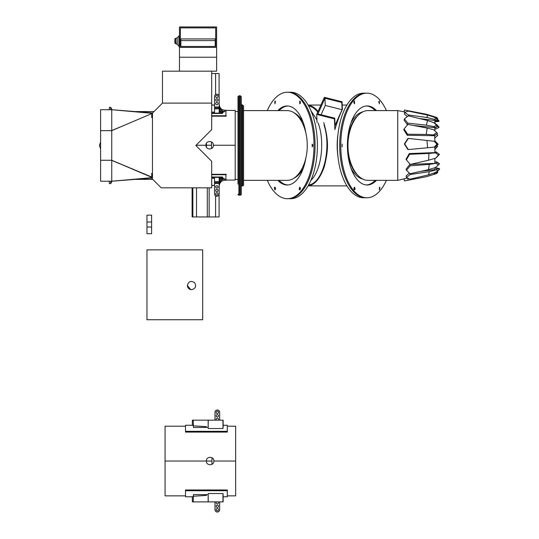 <?xml version="1.0" encoding="UTF-8"?>
<svg xmlns="http://www.w3.org/2000/svg" width="539" height="539" viewBox="0 0 539 539"><rect width="100%" height="100%" fill="white"/><g stroke="black" fill="none" stroke-linecap="round" stroke-linejoin="round"><path stroke-width="0.81" d="M112.072 109.74L110.731 107.301L109.343 107.389L109.343 109.713M109.343 181.232L109.343 183.556L110.731 183.651L110.731 181.232M110.731 107.295L110.731 109.713M206.403 143.354L206.403 147.127M237.982 106.769L237.982 109.552M238.912 95.78L239.377 95.78L239.377 195.165L238.912 195.165L238.912 95.78L237.982 96.71L237.982 181.394M237.982 96.71L237.982 184.183M238.912 195.165A0.93 0.93 0 0 1 237.982 194.235M240.34 95.78L239.41 95.78L239.41 195.165L240.34 195.165A0.93 0.93 0 0 0 241.27 194.235L241.27 96.71L240.34 95.78L240.34 195.165M241.27 186.804A0.93 0.93 0 0 1 242.193 185.874L242.624 185.874A0.93 0.93 0 0 0 243.554 184.951L243.554 106.001L242.624 105.071L242.624 185.874M243.554 110.596L287.119 110.596C297.899 110.455 307.338 126.813 307.257 145.476C307.338 164.132 297.899 180.491 287.119 180.349L243.554 180.349M294.395 177.998C297.892 176.118 300.87 172.824 303.322 168.107M303.322 122.838C300.87 118.122 297.892 114.827 294.395 112.947M312.196 146.864L312.196 144.081L312.196 146.864M312.761 144.614L312.761 146.332L312.768 144.62M274.93 189.937L274.317 187.815L274.883 187.154L274.93 189.937M275.456 187.754L275.476 189.364L275.463 187.761M274.883 103.791L274.93 101.009L275.523 101.736L274.883 103.791M299.745 103.791L299.792 101.009L300.358 103.131L299.745 103.791M300.338 101.548L300.324 103.232L300.344 101.554M299.792 189.937L299.152 189.209L299.745 187.154L299.792 189.937M300.344 189.391L300.324 187.72L300.338 189.398M279.081 110.596A39.482 19.734 90 0 1 287.981 105.994M287.981 184.951A39.482 19.734 90 0 1 279.081 180.349M277.854 110.596A39.515 19.748 90 0 1 287.381 105.961A39.515 19.748 90 0 1 305.728 132.129M305.728 158.823A39.515 19.748 90 0 1 287.381 184.985A39.515 19.748 90 0 1 277.854 180.349M267.29 110.596A53.233 26.606 90 0 1 287.482 92.236A53.233 26.606 90 0 1 314.001 145.476A53.233 26.606 90 0 1 287.482 198.709A53.233 26.606 90 0 1 267.29 180.349M288.257 92.243A53.233 26.606 90 0 1 288.581 92.243L290.912 92.263A53.213 26.6 -90 0 1 317.404 145.476A53.213 26.6 -90 0 1 290.912 198.682L288.581 198.702A53.226 26.606 -90 0 0 315.072 145.476A53.226 26.606 -90 0 0 288.554 92.243A53.233 26.606 90 0 1 315.079 145.476A53.233 26.606 90 0 1 288.581 198.702A53.233 26.606 90 0 1 288.257 198.702M310.895 180.343C321.439 170.492 325.105 141.38 318.131 122.932M316.952 119.948L310.895 110.61M337.966 134.319C336.902 141.595 336.902 149.033 337.966 156.627M308.153 185.807C314.574 185.12 319.95 178.766 324.296 166.74C327.55 152.948 329.666 142.983 323.75 122.575M318.003 111.546C315.409 107.982 312.128 105.853 308.153 105.139M308.618 184.992C322.848 183.577 331.849 148.69 324.074 125.068M317.74 112.132C314.951 108.608 311.913 106.554 308.618 105.954M308.106 105.058L320.914 105.058M342.231 105.058L346.914 105.058M342.124 146.864L342.103 144.081L342.124 146.864M379.982 187.815L379.409 187.154L379.368 189.937L379.982 187.815M378.776 101.736L379.409 103.791L379.368 101.009L378.776 101.736M353.934 103.131L354.554 103.791L354.507 101.009L353.934 103.131M353.955 101.548L353.975 103.232M353.975 187.713L353.955 189.398L353.968 187.72M355.14 189.209L354.554 187.154L354.507 189.937L355.14 189.209M375.218 110.596A39.482 19.734 90 0 0 366.318 105.994M366.318 184.951A39.482 19.734 90 0 0 375.218 180.349M376.444 110.596A39.515 19.748 90 0 0 366.918 105.961A39.515 19.748 90 0 0 347.412 145.476A39.515 19.748 90 0 0 366.918 184.985A39.515 19.748 90 0 0 376.444 180.349M386.402 180.349A52.303 26.141 -90 0 1 366.837 197.779A52.303 26.141 -90 0 1 340.776 145.476A52.303 26.141 -90 0 1 366.837 93.166A52.303 26.141 -90 0 1 386.402 110.596M366.837 93.166L365.745 93.173A52.296 26.141 90 0 0 339.698 145.476A52.296 26.141 90 0 0 365.745 197.773L366.837 197.779M353.968 103.225L353.955 101.554M366.042 197.773A52.303 26.141 -90 0 1 365.725 197.773A52.303 26.141 -90 0 1 339.691 145.476A52.303 26.141 -90 0 1 365.725 93.173A52.303 26.141 -90 0 1 366.042 93.173M365.725 93.173L363.387 93.193A52.283 26.135 90 0 0 337.36 145.476A52.283 26.135 90 0 0 363.387 197.759L365.725 197.773M362.76 179.096C358.091 177.83 354.163 174.164 350.97 168.107M350.97 122.838C354.163 116.781 358.091 113.123 362.76 111.849M356.205 117.334C344.92 129.636 344.92 161.309 356.205 173.612M438.409 154.962L439.467 154.363L436.657 152.335L435.445 152.833L438.409 154.962L435.775 158.143L428.64 160.177L428.929 153.44L409.64 154.289L406.325 159.867L410.28 164.442L409.768 164.456L434.892 163.337L434.892 158.399M432.709 173.41L434.892 173.012L434.892 172.655M420.676 171.395L434.892 169.644L434.892 167.703M434.892 130.485L434.899 127.561L437.695 126.422L433.942 122.697L437.695 126.422L434.892 128.093M434.892 141.359L434.69 135.713L437.547 133.396L433.679 129.717L437.547 133.396L434.892 135.633M409.64 154.289L409.263 153.575L434.892 152.611L434.892 147.059M434.892 123.599L434.892 120.487L419.275 118.513M427.535 115.05L434.07 117.158L436.94 119.025L434.178 119.281L426.962 117.495L427.535 115.05L408.218 111.081L404.688 112.415L404.351 114.073L407.403 116.545M408.036 111.149L408.124 110.717L404.472 110.01L404.122 111.836L405.409 112.139M407.504 178.032L397.742 180.349L397.742 110.596L404.122 111.836M409.344 173.066L406.076 175.99L406.446 177.547L410.058 179.191L428.539 174.858L429.28 171.665L435.755 169.974L438.537 170.317L439.588 169.111L436.947 168.781L435.755 169.974M429.307 164.382L410.192 165.796L409.768 164.456L406.123 169.158L406.487 170.297L410.031 173.733L428.485 169.677L429.307 164.382L435.748 163.344L438.483 164.752L439.521 163.822L436.927 162.482L435.748 163.344M409.263 153.575L406.029 159.288L406.325 159.867M408.367 138.422L407.902 138.449L404.338 143.987L407.902 149.593L408.306 149.566L404.674 143.967L408.367 138.422L426.955 140.45L427.629 147.753L435.424 147.012L438.119 144.25L435.445 141.44L434.205 141.272L437.021 144.223L438.119 144.25M436.442 132.762L433.545 134.912L426.268 134.427L427.137 128.08L407.855 124.408L404.082 128.942L403.785 129.744L407.235 135.282L434.69 135.713M436.617 125.398L433.673 126.598L426.43 125.169L427.461 120.5L408.306 115.845L404.418 118.87L404.068 120.21L407.477 124.859M413.46 125.472L434.865 127.676M397.742 180.349L368.103 180.349C357.33 180.491 347.884 164.132 347.965 145.476C347.884 126.813 357.33 110.455 368.103 110.596L397.742 110.596M436.94 119.025L437.924 120.736L434.892 121.201M435.242 121.248L435.397 120.487L438.025 120.244M434.178 119.281L435.397 120.487M408.272 115.872L408.447 114.996L426.962 117.495M404.688 112.415L408.447 114.996M407.235 135.282L407.625 134.218L426.268 134.427M404.082 128.942L407.625 134.218M433.545 134.912L434.791 135.437M427.137 128.08L433.679 129.717M435.775 158.143L439.467 154.363L436.657 152.335M410.28 164.442L428.64 160.177M428.929 153.44L435.445 152.833M434.892 152.059L436.475 151.991M438.537 170.317L435.721 172.365L428.539 174.858M434.892 168.269L436.765 167.986L439.48 168.633L439.588 169.111M429.28 171.665L410.098 174.515L406.446 177.547M410.098 174.515L409.876 173.585M436.765 167.986L436.947 168.781M435.323 158.271L434.892 158.574M436.624 134.292L437.796 135.383L434.892 137.917M436.819 134.137L437.796 135.383M437.183 119.186L439.042 120.884L437.958 120.17M434.892 121.834L438.948 121.369L437.83 120.749M438.948 121.369L439.042 120.884M433.888 116.586L426.666 114.308L436.705 117.441L433.888 116.586L434.872 117.677M408.124 110.717L426.666 114.308M436.705 117.441L437.783 118.755L437.681 119.281L437.062 119.159M437.783 118.755L435.418 118.034M436.341 125.055L436.475 124.496L439.042 127.036L438.955 127.42L436.61 125.324M434.892 123.283L436.475 124.496M434.892 128.808L436.085 128.909L438.955 127.42M434.993 149.209L437.58 146.237L436.826 145.57L437.668 146.285L435.135 149.29M438.524 164.779L434.892 168.148M433.888 174.36L426.666 176.637L436.705 173.504L437.783 172.19L435.108 173.006L433.888 174.36L436.705 173.504M437.783 172.19L437.681 171.665L436.32 171.928M407.713 178.126L408.124 180.228L426.666 176.637M435.027 172.608L435.108 173.006M404.122 179.116L404.472 180.936L408.124 180.228M438.483 164.752L435.647 167.467L439.528 163.816L436.731 161.868L436.927 162.482M435.647 167.467L428.485 169.677M434.892 162.003L436.731 161.868M410.192 165.796L406.487 170.297M404.338 143.987L404.674 143.967M427.629 147.753L408.306 149.566M437.021 144.223L434.185 147.134M434.205 141.272L426.955 140.45M427.461 120.5L433.942 122.697M407.383 124.853L407.821 123.168L426.43 125.169M404.418 118.87L407.821 123.168M433.673 126.598L434.899 127.561M219.656 501.897L219.656 509.726A2.324 2.324 0 0 1 217.332 512.05A2.324 2.324 0 0 1 215.007 509.726L215.007 501.897M218.49 506.262A1.159 1.159 0 0 1 216.752 507.266A1.159 1.159 0 0 1 216.752 505.259A1.159 1.159 0 0 1 218.49 506.262M218.49 509.726A1.159 1.159 0 0 1 216.752 510.736A1.159 1.159 0 0 1 216.752 508.722A1.159 1.159 0 0 1 218.49 509.726M218.174 501.897A1.159 1.159 0 0 1 216.9 503.776A1.159 1.159 0 0 1 216.489 501.897M211.975 457.719L211.975 464.342L211.975 457.719M211.975 461.034L206.403 461.034C206.053 456.129 214.178 456.129 213.828 461.034C214.178 456.129 206.053 456.129 206.403 461.034C206.053 465.939 214.178 465.939 213.828 461.034C214.178 465.939 206.053 465.939 206.403 461.034L165.075 461.034L165.075 426.201L185.51 426.201M227.303 426.201L235.658 426.201L235.658 461.034L213.828 461.034M185.51 495.86L165.075 495.86L165.075 461.034M227.303 495.86L235.658 495.86L235.658 461.034M193.413 494.93L193.245 501.897L192.362 501.897L192.362 496.79M193.461 494.553L208.162 494.687M206.45 494.687L206.43 495.388L193.413 496.251M185.51 490.753L185.51 489.978L227.303 489.978L227.303 490.753L185.51 490.753L185.51 496.79L192.942 496.79L193.245 496.055M208.162 501.897L208.175 493.542L208.236 501.897L193.245 501.897M208.236 493.542L222.991 493.542L223.133 495.253L223.133 501.897L208.236 501.897M222.964 493.542L222.964 501.897M227.303 490.753L227.303 496.79L223.133 496.79M219.656 420.164L219.656 412.335A2.324 2.324 0 0 0 217.332 410.011A2.324 2.324 0 0 0 215.007 412.335L215.007 420.164M218.49 415.798A1.159 1.159 0 0 0 216.752 414.794A1.159 1.159 0 0 0 216.752 416.809A1.159 1.159 0 0 0 218.49 415.798M218.49 412.335A1.159 1.159 0 0 0 216.752 411.331A1.159 1.159 0 0 0 216.752 413.339A1.159 1.159 0 0 0 218.49 412.335M218.174 420.164A1.159 1.159 0 0 0 216.9 418.284A1.159 1.159 0 0 0 216.489 420.164M193.413 427.131L193.245 420.164L192.362 420.164L192.362 425.271M193.461 427.508L208.162 427.38M206.45 427.38L206.43 426.679L193.413 425.817M185.51 431.315L185.51 432.083L227.303 432.083L227.303 431.315L185.51 431.315L185.51 425.271L192.942 425.271L193.245 426.005M208.162 420.164L208.175 428.525L208.236 420.164L193.245 420.164M208.236 428.525L222.991 428.525L223.133 426.814L223.133 420.164L208.236 420.164M222.964 428.525L222.964 420.164M227.303 431.315L227.303 425.271L223.133 425.271M219.191 177.378L219.191 181.636L214.549 181.636L214.549 183.496L219.191 183.496L219.191 181.636M219.191 183.496L219.191 193.939A2.324 2.324 0 0 1 216.867 196.257A2.324 2.324 0 0 1 214.549 193.939L214.549 183.496M214.549 181.636L214.549 177.311M219.191 182.566L214.549 182.566M218.032 186.912A1.159 1.159 0 0 1 216.287 187.916A1.159 1.159 0 0 1 216.287 185.901A1.159 1.159 0 0 1 218.032 186.912M218.032 193.939A1.159 1.159 0 0 1 216.287 194.943A1.159 1.159 0 0 1 216.287 192.935A1.159 1.159 0 0 1 218.032 193.939M218.032 190.469A1.159 1.159 0 0 1 216.287 191.48A1.159 1.159 0 0 1 216.287 189.465A1.159 1.159 0 0 1 218.032 190.469M214.549 185.456L211.692 185.456M207.306 187.835L207.306 216.947L192.868 216.947L192.854 187.835L192.868 216.947L192.1 216.947L192.1 187.835L192.1 216.947M219.097 216.947L219.097 194.599L219.097 216.947L207.306 216.947M209.145 187.835L209.145 216.947M214.549 177.365L211.692 177.365M219.191 178.483L221.462 178.53L221.374 177.405A1113.736 35.668 0 0 1 211.692 177.277M219.191 178.396L221.448 178.396M219.191 185.369L219.407 182.93L219.272 185.369M211.692 185.369L214.549 185.369M211.692 177.008L222.526 177.008L222.594 177.857L221.414 177.857M211.692 178.301L214.549 178.301M221.448 178.335L219.191 178.335M219.191 180.242L219.407 182.29A1.112 0.546 -1 0 1 219.629 181.98L219.872 178.86L219.191 178.86M219.326 185.369C219.858 182.229 221.711 180.525 224.878 180.255L224.878 179.11A5.572 5.397 0 0 0 219.326 184.095L219.407 182.93M221.206 179.871L220.195 178.598L222.641 178.598L222.674 179.056L221.206 179.871L219.629 181.98M224.878 179.11L222.594 177.857L222.641 178.598L219.191 178.503M222.674 179.056L222.641 178.598M211.692 174.724L225.915 174.724L225.915 180.255L224.878 180.255M225.915 174.724L226.225 174.306L211.692 174.306M226.117 179.332L225.915 180.255M226.218 174.649L226.225 174.306M213.37 145.24C213.72 150.145 205.595 150.145 205.945 145.24C205.595 150.145 213.72 150.145 213.37 145.24C213.72 140.335 205.595 140.335 205.945 145.24C205.595 140.335 213.72 140.335 213.37 145.24L235.199 145.24L235.199 180.073L226.104 180.073M214.549 113.123L211.692 113.123M219.191 111.997L221.462 111.95L221.374 113.075A1113.736 35.668 -0 0 0 211.692 113.21M219.191 112.085L221.448 112.085M219.191 105.118L219.407 107.557L219.272 105.118M211.692 105.118L214.549 105.118M211.692 113.473L222.526 113.473L222.594 112.624L221.414 112.624M211.692 112.179L214.549 112.179M221.448 112.146L219.191 112.146M219.191 110.239L219.407 108.191A1.112 0.546 1 0 0 219.629 108.501L219.872 111.62L219.191 111.62M219.326 105.118C219.858 108.251 221.711 109.956 224.878 110.225L224.878 111.371A5.572 5.397 -0 0 1 219.326 106.392L219.407 107.557M222.674 111.425L222.641 111.89L222.674 111.425L221.206 110.616L219.629 108.501M224.878 111.371L222.594 112.624L222.641 111.89L219.191 111.984M221.206 110.616L220.195 111.89L222.641 111.89M211.692 115.757L225.915 115.757L225.915 110.225L224.878 110.225M225.915 115.757L226.225 116.175L211.692 116.175M226.117 111.155L225.915 110.225M226.218 115.831L226.225 116.175M226.104 110.407L235.199 110.407L235.199 145.24M211.51 141.932L211.51 148.548L211.51 141.932M219.191 106.985L219.191 96.542A2.324 2.324 0 0 0 216.867 94.224A2.324 2.324 0 0 0 214.549 96.542L214.549 106.985L219.191 106.985L219.191 108.844L214.549 108.844L214.549 106.985M219.191 113.102L219.191 108.844M214.549 108.844L214.549 113.17M219.191 107.915L214.549 107.915M218.032 103.576A1.159 1.159 0 0 0 216.287 102.565A1.159 1.159 0 0 0 216.287 104.579A1.159 1.159 0 0 0 218.032 103.576M218.032 96.542A1.159 1.159 0 0 0 216.287 95.538A1.159 1.159 0 0 0 216.287 97.552A1.159 1.159 0 0 0 218.032 96.542M218.032 100.011A1.159 1.159 0 0 0 216.287 99.008A1.159 1.159 0 0 0 216.287 101.015A1.159 1.159 0 0 0 218.032 100.011M214.549 105.024L211.692 105.024M219.097 73.533L219.097 95.888L219.097 73.533L211.692 73.533M334.429 118.863L334.881 129.576C337.131 121.895 339.637 115.157 342.406 109.377L342.09 101.777L324.377 97.33L316.716 114.416L334.429 118.863L334.739 118.176L317.902 113.951L324.95 98.226L341.787 102.457L342.09 101.777M317.06 122.569L316.716 114.416M321.082 114.753L325.253 105.455L342.09 109.68L335.042 125.405L334.739 118.176M342.09 109.68L341.787 102.457M325.253 105.455L324.95 98.226M146.958 227.034L146.958 215.135L151.6 215.135L151.6 233.71L146.958 233.71L146.958 227.034L151.6 227.034M146.958 221.994L151.6 221.994M191.554 289.699C195.657 288.621 196.641 286.243 194.505 282.571C190.84 280.428 188.461 281.412 187.37 285.522C188.461 281.412 190.84 280.428 194.505 282.571C196.641 286.243 195.657 288.621 191.554 289.699C189.014 289.456 187.619 288.062 187.37 285.522L190.786 289.632M202.684 249.847L202.684 319.742L146.958 319.742L146.958 249.847L202.684 249.847M151.378 177.688L111.748 181.225L111.748 160.386L120.116 163.91L111.748 160.285L152.369 177.601L151.378 177.547L151.378 177.985L161.228 187.835L211.692 187.835L211.692 161.316L195.846 145.476L211.692 129.63L211.692 103.111L162.468 103.111L162.468 71.168L179.467 71.168L179.467 57.235L216.617 57.235L216.617 26.95L179.467 26.95L179.467 57.235M211.692 103.111L211.692 71.168M100.598 130.66L111.748 130.66L152.369 113.345L111.748 109.72L100.598 109.713L100.598 181.232L111.748 181.232L151.472 178.072M162.468 103.111L152.476 113.102M152.369 113.345L111.748 130.66L120.116 127.036L111.748 130.66L111.748 109.72L152.483 112.954L152.247 117.59L151.661 117.542L151.816 113.884M152.463 177.641L152.47 113.251M151.708 177.661L151.728 178.052L152.483 177.991L152.247 173.356L151.661 173.403L151.816 177.061L152.369 177.601M111.748 130.566L120.116 127.036M100.598 160.285L111.748 160.285L120.116 163.91M111.748 130.66L111.748 160.285L151.816 177.061M179.467 34.772A1.86 1.86 0 0 1 178.921 36.086L177.223 37.784L177.223 44.447L178.921 46.145L179.467 47.459M175.909 43.902L174.825 42.972L174.825 39.259A0.93 0.93 0 0 1 175.748 38.33L175.909 43.902A1.86 1.86 0 0 1 177.223 44.447M174.825 42.972L174.825 42.278M215.688 39.953L215.688 42.278M180.397 42.278L180.397 39.953M179.467 71.168L216.617 71.168L216.617 57.235M179.467 47.385L216.617 47.385M180.861 39.01L180.397 39.01L180.397 27.88L215.688 27.893L215.688 46.455L180.397 46.455L180.861 46.455L180.861 40.607L215.223 40.607L215.223 46.455L215.688 46.455M180.397 46.455L180.397 27.88L215.688 27.88M215.223 39.01L215.688 39.01M215.223 40.607L215.223 38.929L180.861 38.929L180.861 40.607M241.27 104.142L242.193 105.071L242.193 185.874M196.519 187.835L196.519 216.947M215.593 195.879L215.593 216.947M219.306 184.095L219.272 184.533M205.945 145.24L196.081 145.24M211.51 145.24L206.403 145.24M219.306 106.392L219.272 105.947M215.593 94.608L215.593 73.533M178.921 36.086L178.921 46.145M175.748 43.902L175.748 38.33M112.072 181.205L110.731 183.644M135.1 179.372L152.773 179.372M135.1 111.573L154.006 111.573M100.598 142.074L99.412 145.476L100.598 148.872M242.193 105.071L242.624 105.071M288.554 92.243L287.482 92.236M288.554 198.702L287.482 198.709M346.914 185.888L308.106 185.888M235.199 179.413L237.982 179.413M235.199 111.533L237.982 111.533M175.909 38.33L177.223 37.784"/></g></svg>
